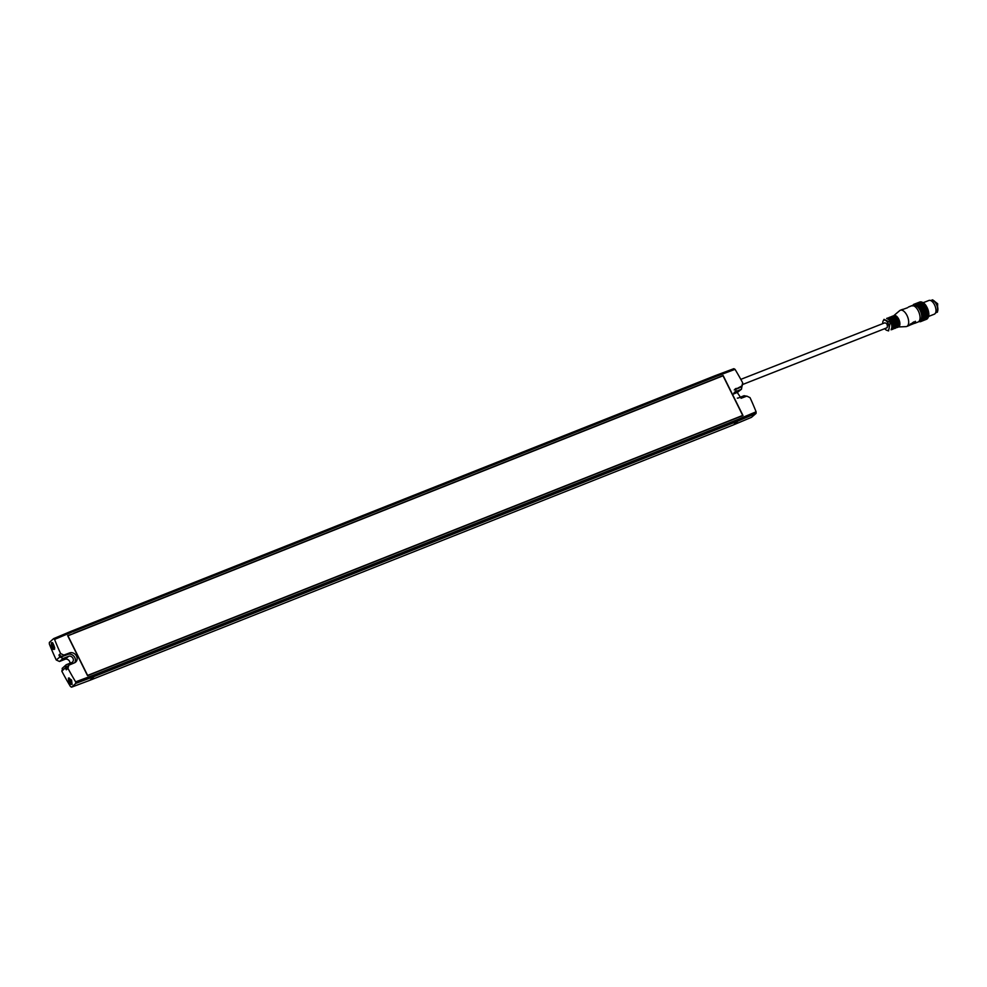 <?xml version="1.0" encoding="UTF-8"?>
<svg xmlns="http://www.w3.org/2000/svg" width="987" height="987" viewBox="0 0 987 987"><rect width="100%" height="100%" fill="white"/><g stroke="black" fill="none" stroke-linecap="round" stroke-linejoin="round"><path stroke-width="1.48" d="M935.651 312.645A6.601 3.306 -111.5 0 0 936.416 312.534L937.44 312.126L937.65 303.749L932.616 299.838L931.58 300.245A6.601 3.306 -111.5 0 0 930.951 300.677M936.416 312.534A6.601 3.306 -111.5 0 0 936.614 304.144A6.601 3.306 -111.5 0 0 931.58 300.245M935.787 312.225L936.219 312.052A6.095 3.047 -111.5 0 0 936.416 304.329A6.095 3.047 -111.5 0 0 931.765 300.714L931.333 300.887M918.589 321.725L920.698 321.565L922.216 319.22L921.29 311.411L916.676 305.032L913.962 304.317L912.296 305.637M915.603 321.885L915.628 322.835L909.064 325.451L913.654 321.959L915.603 321.885L914.739 323.329L918.07 322.009A8.723 4.367 -111.5 0 0 918.687 321.651L920.439 320.22A8.007 4.01 -111.5 0 0 920.131 310.374A8.007 4.01 -111.5 0 0 914.653 305.489L912.383 305.637A8.723 4.367 -111.5 0 0 911.704 305.785A8.723 4.367 -111.5 0 0 911.63 305.81L911.581 305.699A8.846 4.429 -111.5 0 0 911.186 305.921L909.113 306.735A8.846 4.429 -111.5 0 0 908.928 306.871M918.687 321.651A8.723 4.367 -111.5 0 0 918.342 310.942A8.723 4.367 -111.5 0 0 912.383 305.637M898.01 326.981L905.98 326.623A8.723 4.367 -111.5 0 0 906.708 326.475A8.723 4.367 -111.5 0 0 906.979 315.408A8.723 4.367 -111.5 0 0 900.341 310.251A8.723 4.367 -111.5 0 0 899.7 310.634L893.617 315.803A6.095 3.047 68.5 0 1 898.713 319.134A6.095 3.047 68.5 0 1 898.01 326.981A6.095 3.047 68.5 0 1 897.825 326.981M907.584 307.722L901.76 309.832M898.17 326.524L898.355 326.45A5.638 2.825 -111.5 0 0 898.528 319.294A5.638 2.825 -111.5 0 0 894.234 315.951L894.049 316.025M911.581 305.699L912.778 305.921M895.591 327.536L895.777 327.462A5.638 2.825 -111.5 0 0 895.949 320.306A5.638 2.825 -111.5 0 0 891.643 316.963L891.471 317.037M893.013 328.56L893.198 328.486A5.638 2.825 -111.5 0 0 893.371 321.318A5.638 2.825 -111.5 0 0 889.065 317.987L888.88 318.048M891.384 328.831A5.638 2.825 -111.5 0 0 890.78 322.33A5.638 2.825 -111.5 0 0 887.51 318.961M886.819 330.324L888.571 330.904L890.188 322.367L884.031 319.344L883.143 320.972A5.453 2.727 68.5 0 1 888.127 323.415A5.453 2.727 68.5 0 1 889.102 328.609A5.453 2.727 68.5 0 1 886.819 330.324A5.453 2.727 68.5 0 1 884.759 328.659M882.773 323.588A5.453 2.727 68.5 0 1 883.143 320.972M886.733 327.844L887.165 327.672C887.757 324.871 886.955 323.267 884.771 322.848L740.805 379.366M733.847 368.682L735.031 369.335L716.488 376.281L715.439 375.566L733.847 368.682M734.242 389.976A5.577 4.799 -131.1 0 1 734.488 389.865L741.817 386.016L742.693 382.857A257.052 221.483 48.9 0 0 735.031 369.335M733.711 393.924L737.61 392.283L741.496 389.174L741.928 386.299A256.965 221.409 48.9 0 0 741.829 386.114M73.507 633.333L723.126 375.516L743.001 415.552L87.522 675.676L67.659 635.653L73.112 633.716M737.918 419.438L94.16 674.923L94.234 676.49L737.992 421.005L737.918 419.438L756.104 411.801A257.052 221.483 48.9 0 0 750.034 397.65L746.826 396.12L741.114 398.255L734.994 389.1L736.216 388.372M742.323 385.707L740.028 387.533L742.323 385.707M734.488 389.865L740.028 387.533M737.314 398.131A3.529 3.035 -131.1 0 0 738.498 397.934L744.099 395.701L746.579 396.206M733.711 393.986A3.529 3.035 -131.1 0 1 735.389 391.679L741.003 389.458L737.104 392.567M715.439 375.566L71.681 631.051L72.73 631.766L716.488 376.281M742.224 415.848L742.717 415.428L723.039 375.788L67.93 635.776L87.609 675.416L742.717 415.428M751.477 417.328L756.054 413.417L737.992 421.005L733.575 424.842L751.477 417.328M733.575 424.842L89.817 680.327L94.234 676.49L75.814 683.374L71.57 687.162L89.817 680.327M72.73 631.766L54.544 639.403A257.052 221.483 48.9 0 0 60.614 653.554L63.822 655.084L69.534 652.95L67.819 654.443A5.577 4.799 -131.1 0 1 74 656.343A5.577 4.799 -131.1 0 1 74.691 662.721M54.544 639.403L53.606 638.638L71.681 631.051M67.819 654.443L62.169 656.552L58.961 655.023A256.965 221.409 48.9 0 0 59.874 656.984L56.259 659.995A256.805 221.273 48.9 0 1 49.35 644.017L49.362 642.426L53.606 638.638M51.398 642.747L51.41 647.287L52.792 649.273L54.149 649.397L54.692 647.583L52.743 642.87L51.398 642.747L52.743 642.87M52.792 649.273L54.149 649.397M56.259 659.995L59.504 661.487L63.119 658.489L59.874 656.984M62.749 668.039L61.823 671.185L65.29 667.891L66.215 664.732L62.132 668.433M65.29 667.891L66.302 669.815L67.19 666.657M63.119 658.489L68.72 656.269A3.529 3.035 -131.1 0 1 71.817 662.511L66.215 664.732M69.534 652.95A5.577 4.799 -131.1 0 1 76.11 655.38A5.577 4.799 -131.1 0 1 75.654 662.092A5.577 4.799 -131.1 0 1 74.444 662.832L68.843 665.189L67.955 668.347A257.052 221.483 48.9 0 0 75.629 681.857L94.16 674.923M68.424 678.131A3.652 1.777 -111.6 0 0 68.411 678.131L68.88 682.486L70.595 684.349L72.088 684.423L71.582 680.092L68.671 677.983M71.015 679.661L70.583 680.475L71.718 682.029M70.953 680.068L69.966 680.475M53.545 644.449L53.113 645.276L54.236 646.83M53.471 644.869L52.484 645.264M53.791 647.336L52.163 645.646L52.36 644.338L54.137 646.201L53.94 647.509L52.953 647.238A1.789 0.876 -111.6 0 0 53.94 647.509L54.051 647.238M54.026 645.782L54.063 647.114M53.224 644.56L53.347 644.61A1.789 0.876 -111.6 0 0 52.36 644.338L53.273 644.536M52.36 644.338A1.789 0.876 -111.6 0 0 52.163 645.646L52.854 644.499M71.274 682.548L69.633 680.857L69.843 679.537L71.619 681.412L71.422 682.72L70.422 682.449A1.789 0.876 -111.6 0 0 71.422 682.72L71.52 682.449M71.508 680.993L71.545 682.313M70.706 679.772L70.83 679.821A1.789 0.876 -111.6 0 0 69.843 679.537L70.756 679.747M69.843 679.537A1.789 0.876 -111.6 0 0 69.633 680.857L70.324 679.698M53.94 647.509A1.789 0.876 -111.6 0 0 54.137 646.201A1.789 0.876 -111.6 0 0 54.112 646.066A1.789 0.876 -111.6 0 0 53.742 645.165A1.789 0.876 -111.6 0 0 53.347 644.61M52.163 645.646A1.789 0.876 -111.6 0 0 52.953 647.238M71.422 682.72A1.789 0.876 -111.6 0 0 71.619 681.412A1.789 0.876 -111.6 0 0 71.582 681.277A1.789 0.876 -111.6 0 0 71.224 680.364A1.789 0.876 -111.6 0 0 70.83 679.821L70.706 679.833M69.633 680.857A1.789 0.876 -111.6 0 0 70.422 682.449M54.704 649.051C51.929 648.484 50.892 646.399 51.595 642.796L52.237 642.586M72.174 684.25C69.398 683.695 68.374 681.61 69.078 678.007L69.189 677.933M75.814 683.374L75.629 681.857M61.823 671.185A256.805 221.273 48.9 0 0 70.435 686.483L71.57 687.162M66.647 666.99L68.843 665.189M68.72 656.269L64.969 659.316A3.689 3.183 -131.1 0 1 70.003 663.227M64.969 659.316L59.504 661.487M756.104 411.801L756.054 413.417M915.307 321.281L915.344 322.268L910.458 324.316M920.266 309.227L926.67 306.71L920.365 309.684M919.872 308.549L926.275 306.032L926.67 306.71M926.398 306.501L919.995 309.005M919.452 307.907L925.868 305.39L926.275 306.032M926.003 305.847L919.6 308.363M919.02 307.302L925.424 304.786L925.868 305.39M925.584 305.242L919.181 307.759M918.564 306.747L924.967 304.23L925.424 304.786M925.152 304.687L918.749 307.191M918.107 306.241L924.967 304.23M924.708 304.156L918.305 306.673M917.626 305.785L924.511 303.725M924.251 303.688L917.848 306.204M917.145 305.378L924.029 303.268M923.795 303.268L917.379 305.785M916.676 305.032L923.561 302.861M923.326 302.91L916.923 305.415M916.195 304.749L923.079 302.515M922.857 302.602L916.454 305.119M915.726 304.527L922.376 302.318M915.257 304.378L921.883 302.108M914.813 304.292L921.402 301.96M914.369 304.267L920.933 301.886M913.962 304.317L920.464 301.874M913.567 304.428L920.02 301.936M920.34 321.737L926.756 319.183M920.698 321.565L927.126 318.924M921.044 321.318L927.459 318.604M921.352 321.009L927.755 318.233M921.624 320.652L928.014 317.802M921.858 320.22L928.224 317.32M922.055 319.751L928.397 316.802L921.994 319.319M922.216 319.22L928.397 316.802M922.339 318.641L928.619 316.704M928.533 316.259L922.129 318.776M922.413 318.024L928.742 316.124M928.631 315.68L922.228 318.196M922.45 317.37L928.816 315.507M928.693 315.063L922.29 317.58M922.45 316.679L928.853 314.162L928.866 314.853M928.705 314.409L922.302 316.926M922.401 315.963L928.816 313.447L928.853 314.162M928.693 313.73L922.277 316.247M922.314 315.223L928.718 312.706L928.816 313.447M928.619 313.027L922.216 315.544M922.191 314.471L928.594 311.954L928.718 312.706M928.52 312.299L922.117 314.816M922.018 313.706L928.422 311.189L928.594 311.954M928.372 311.559L921.969 314.076M921.821 312.941L928.224 310.424L928.422 311.189M928.199 310.806L921.796 313.323M921.574 312.176L927.977 309.659L928.224 310.424M927.977 310.066L921.574 312.583M921.29 311.411L927.694 308.894L927.977 309.659M927.718 309.326L921.315 311.843M920.637 309.93L927.04 307.413L927.694 308.894M927.435 308.586L921.031 311.102M927.385 308.141L920.982 310.658M927.114 307.87L920.711 310.387M923.203 302.713L928.927 300.455A7.378 3.689 68.5 0 1 934.541 304.823A7.378 3.689 68.5 0 1 934.319 314.187L928.57 316.445M898.454 325.513L897.528 319.677L894.938 316.58M897.183 327.4A6.095 3.047 -111.5 0 0 897.368 319.665A6.095 3.047 -111.5 0 0 892.729 316.062L897.565 319.628C898.972 325.007 898.836 327.598 897.183 327.4L896.245 327.758A6.095 3.047 -111.5 0 0 896.443 320.035A6.095 3.047 -111.5 0 0 891.792 316.432A6.095 3.047 -111.5 0 0 891.088 316.963L892.729 316.062M895.369 327.844A6.095 3.047 -111.5 0 0 896.245 327.758L895.345 327.881M895.554 327.598A5.7 2.85 -111.5 0 0 895.974 320.281A5.7 2.85 -111.5 0 0 891.397 317.024M895.875 326.537L894.938 320.689L892.359 317.592M894.592 328.412A6.095 3.047 -111.5 0 0 894.79 320.676A6.095 3.047 -111.5 0 0 890.138 317.074L894.975 320.639C896.381 326.031 896.258 328.622 894.592 328.412L893.667 328.782A6.095 3.047 -111.5 0 0 893.852 321.046A6.095 3.047 -111.5 0 0 889.213 317.444A6.095 3.047 -111.5 0 0 888.51 317.974L890.138 317.074M892.791 328.868A6.095 3.047 -111.5 0 0 893.667 328.782L892.754 328.893M892.976 328.609A5.7 2.85 -111.5 0 0 893.395 321.293A5.7 2.85 -111.5 0 0 888.818 318.036M893.284 327.548L892.359 321.7L889.768 318.604M892.014 329.424A6.095 3.047 -111.5 0 0 892.199 321.7A6.095 3.047 -111.5 0 0 887.56 318.098L892.396 321.651C893.803 327.042 893.679 329.633 892.014 329.424L891.088 329.794A6.095 3.047 -111.5 0 0 891.088 329.794A6.095 3.047 -111.5 0 0 891.273 322.058A6.095 3.047 -111.5 0 0 886.634 318.456A6.095 3.047 -111.5 0 0 886.622 318.456L887.56 318.098M891.36 328.967A5.7 2.85 -111.5 0 0 890.817 322.317A5.7 2.85 -111.5 0 0 887.387 318.875M58.961 655.023L60.614 653.554M62.169 656.552L63.822 655.084M52.484 645.967L53.434 645.597M52.891 646.781L53.841 646.411M69.966 681.178L70.916 680.808M70.373 681.992L71.311 681.61M66.302 669.815L67.955 668.347M735.389 391.679L734.155 392.69M910.606 324.563L910.285 323.933M911.704 305.785L908.361 307.093M902.649 309.338L900.341 310.251M909.015 325.574L906.708 326.475M52.422 645.301L53.372 644.918M69.904 680.512L70.854 680.129M886.955 327.795L743.001 384.362"/></g></svg>

